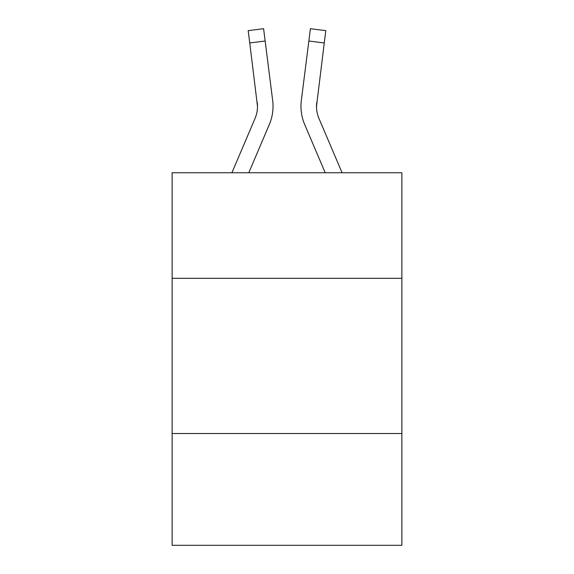 <?xml version="1.0" encoding="UTF-8"?>
<svg xmlns="http://www.w3.org/2000/svg" width="574" height="574" viewBox="0 0 574 574"><rect width="100%" height="100%" fill="white"/><g stroke="black" fill="none" stroke-linecap="round" stroke-linejoin="round"><path stroke-width="0.86" d="M401.872 278.304L401.872 172.752L172.128 172.752L172.128 278.304L401.872 278.304L401.872 545.3L172.128 545.3L172.128 278.304M401.872 433.535L172.128 433.535M269.306 124.558L248.786 172.752L269.306 124.558A46.566 46.566 -35.5 0 0 272.664 100.479L265.152 41.019L249.747 42.964L248.19 30.644L263.595 28.7L248.19 30.644L263.595 28.7L248.19 30.644L263.595 28.7L248.19 30.644L263.595 28.7L248.19 30.644L263.595 28.7L248.19 30.644L263.595 28.7L248.19 30.644L263.595 28.7L248.19 30.644L263.595 28.7L248.19 30.644L263.595 28.7L248.19 30.644L263.595 28.7L248.19 30.644L263.595 28.7L248.19 30.644L263.595 28.7L248.19 30.644L263.595 28.7L248.19 30.644L263.595 28.7L248.19 30.644L263.595 28.7L248.19 30.644L263.595 28.7L248.19 30.644L263.595 28.7L248.19 30.644L263.595 28.7L248.19 30.644L263.595 28.7L265.152 41.019M231.918 172.752L255.028 118.474A31.046 31.046 -19.4 0 0 257.504 106.369L249.747 42.964M272.973 108.572L273.03 106.678M272.428 98.613L272.664 100.479L272.428 98.613M342.082 172.752L318.972 118.474A31.046 31.046 19.4 0 1 316.496 106.369L324.253 42.964L308.848 41.019L310.405 28.7L325.81 30.644L324.253 42.964M304.694 124.558L325.214 172.752L304.694 124.558A46.566 46.566 35.6 0 1 301.336 100.479L308.848 41.019M316.532 107.833L316.74 102.423A31.046 31.046 35.6 0 0 318.972 118.474A31.046 31.046 35.6 0 1 316.496 106.369L316.74 102.423M255.028 118.474A31.046 31.046 -35.5 0 0 257.504 106.377A31.046 31.046 -35.5 0 1 255.028 118.474A31.046 31.046 -35.5 0 0 257.504 106.377A31.046 31.046 -35.5 0 1 255.028 118.474A31.046 31.046 -35.5 0 0 257.504 106.377A31.046 31.046 -35.5 0 1 255.028 118.474A31.046 31.046 -35.5 0 0 257.504 106.377A31.046 31.046 -35.5 0 1 255.028 118.474A31.046 31.046 -35.5 0 0 257.504 106.377A31.046 31.046 -35.5 0 1 255.028 118.474A31.046 31.046 -35.5 0 0 257.504 106.377A31.046 31.046 -35.5 0 1 255.028 118.474A31.046 31.046 -35.5 0 0 257.504 106.377A31.046 31.046 -35.5 0 1 255.028 118.474A31.046 31.046 -35.5 0 0 257.504 106.377A31.046 31.046 -35.5 0 1 255.028 118.474A31.046 31.046 -35.5 0 0 257.504 106.377A31.046 31.046 -35.5 0 1 255.028 118.474A31.046 31.046 -35.5 0 0 257.504 106.377A31.046 31.046 -35.5 0 1 255.028 118.474A31.046 31.046 -35.5 0 0 257.504 106.377A31.046 31.046 -35.5 0 1 255.028 118.474A31.046 31.046 -35.5 0 0 257.504 106.377A31.046 31.046 -35.5 0 1 255.028 118.474A31.046 31.046 -35.5 0 0 257.504 106.377A31.046 31.046 -35.5 0 1 255.028 118.474A31.046 31.046 -35.5 0 0 257.504 106.377A31.046 31.046 -35.5 0 1 255.028 118.474A31.046 31.046 -35.5 0 0 257.504 106.377A31.046 31.046 -35.5 0 1 255.028 118.474A31.046 31.046 -35.5 0 0 257.504 106.377A31.046 31.046 -35.5 0 1 255.028 118.474A31.046 31.046 -35.5 0 0 257.504 106.377A31.046 31.046 -35.5 0 1 255.028 118.474A31.046 31.046 -35.5 0 0 257.26 102.423L257.504 106.369M318.972 118.474A31.046 31.046 35.6 0 1 316.496 106.369A31.046 31.046 35.6 0 0 318.972 118.474A31.046 31.046 35.6 0 1 316.496 106.369A31.046 31.046 35.6 0 0 318.972 118.474A31.046 31.046 35.6 0 1 316.496 106.369A31.046 31.046 35.6 0 0 318.972 118.474A31.046 31.046 35.6 0 1 316.496 106.369A31.046 31.046 35.6 0 0 318.972 118.474A31.046 31.046 35.6 0 1 316.496 106.369A31.046 31.046 35.6 0 0 318.972 118.474A31.046 31.046 35.6 0 1 316.496 106.369A31.046 31.046 35.6 0 0 318.972 118.474A31.046 31.046 35.6 0 1 316.496 106.369A31.046 31.046 35.6 0 0 318.972 118.474A31.046 31.046 35.6 0 1 316.496 106.369A31.046 31.046 35.6 0 0 318.972 118.474A31.046 31.046 35.6 0 1 316.496 106.369A31.046 31.046 35.6 0 0 318.972 118.474A31.046 31.046 35.6 0 1 316.496 106.369A31.046 31.046 35.6 0 0 318.972 118.474A31.046 31.046 35.6 0 1 316.496 106.369A31.046 31.046 35.6 0 0 318.972 118.474A31.046 31.046 35.6 0 1 316.496 106.369A31.046 31.046 35.6 0 0 318.972 118.474A31.046 31.046 35.6 0 1 316.496 106.369A31.046 31.046 35.6 0 0 318.972 118.474A31.046 31.046 35.6 0 1 316.496 106.369A31.046 31.046 35.6 0 0 318.972 118.474A31.046 31.046 35.6 0 1 316.496 106.369A31.046 31.046 35.6 0 0 318.972 118.474A31.046 31.046 35.6 0 1 316.496 106.369A31.046 31.046 35.6 0 0 318.972 118.474A31.046 31.046 35.6 0 1 316.496 106.369M273.03 106.29L272.973 108.586L273.03 106.29M301.027 108.586L300.97 106.29M263.595 28.7L248.19 30.644M310.405 28.7L325.81 30.644"/></g></svg>
